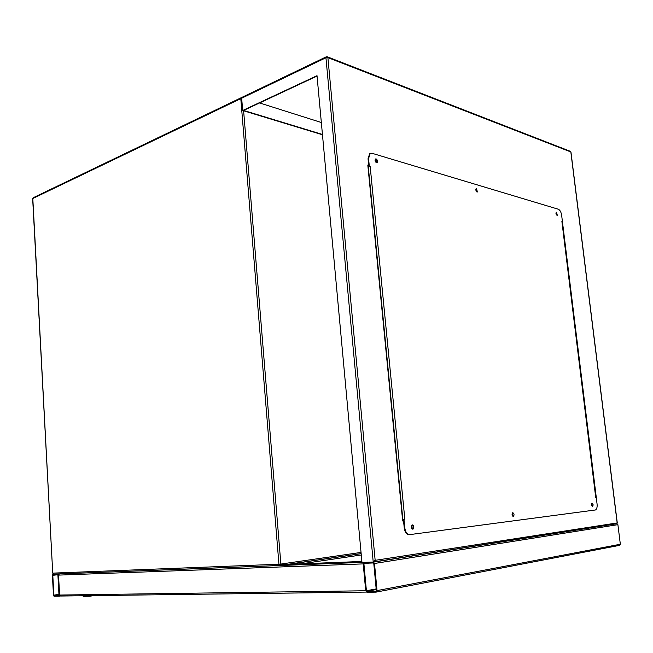 <?xml version="1.0" encoding="UTF-8"?>
<svg xmlns="http://www.w3.org/2000/svg" width="653" height="653" viewBox="0 0 653 653"><rect width="100%" height="100%" fill="white"/><g stroke="black" fill="none" stroke-linecap="round" stroke-linejoin="round"><path stroke-width="0.98" d="M53.473 595.144L54.044 596.23L59.048 596.173L59.603 595.054L58.525 575.113L57.962 574.044L52.958 574.216L52.411 575.334L53.473 595.144M59.015 595.479L57.888 574.722L52.795 575.326L53.856 595.136L59.048 595.479M363.737 562.388L363.223 563.898L366.211 591.896M366.439 592.075L60.607 596.034L59.603 595.054L58.525 575.113L59.399 573.889L66.859 572.942M376.046 592.124L377.042 590.598L374.496 563.482L373.222 562.029L364.203 562.372L363.223 563.898L365.704 590.753L366.97 592.238L376.046 592.124M611.649 523.926L616.767 523.624L617.893 524.653L620.342 544.243L619.477 545.377L376.34 592.067M366.406 590.745L366.88 591.3L375.957 591.177L376.332 590.606L373.785 563.506L373.312 562.959L364.284 563.302L363.917 563.874L366.406 590.745L376.169 588.908M288.944 564.306L280.847 564.527M591.504 503.994L591.691 505.642M591.651 505.536L591.487 504.1M512.042 513.935L512.401 513.593L512.727 515.625L512.181 515.364M512.336 515.552L512.156 513.731M411.945 525.894L412.174 528.236L411.945 525.894M411.863 528.163L411.692 526M375.1 160.858L375.695 159.969L376.242 162.066L375.369 161.634M375.883 162.091L375.206 160.173M475.727 189.819L476.151 189.509L476.592 191.378L476.168 191.296M476.249 191.353L475.759 189.721M555.948 213.156L556.372 214.739M556.283 214.576L555.956 213.343M373.434 561.988L616.767 523.624L617.281 522.922L375.157 560.331L373.222 562.029L361.966 562.453L317.015 75.691L242.671 110.496L241.667 98.219L242.606 97.044M322.468 134.771L242.671 110.496M322.443 134.445L243.585 110.43L317.048 76.066M402.672 520.947L403.546 520.841L402.672 520.972L367.81 165.038L368.684 165.291M562.306 220.641L596.426 498.606M321.341 122.511L259.584 102.945M368.716 165.642L367.843 165.389M556.16 212.364L556.936 215.31M556.601 212.209L557.278 215.294L556.601 212.209M476.061 188.733L476.992 192.039M476.559 188.57L477.367 191.982L476.943 192.023L476.135 188.611L476.559 188.57M375.402 159.063L375.606 159.095C377.01 160.116 377.385 161.356 376.716 162.817M376.128 158.899C377.605 160.042 377.932 161.315 377.116 162.711L376.512 162.785C375.034 161.642 374.7 160.377 375.516 158.973L376.128 158.899M412.174 524.963C413.586 526.22 413.708 527.608 412.541 529.118L412.5 529.134M412.402 524.898C414.084 525.845 414.312 527.24 413.096 529.077L412.827 529.159C411.145 528.22 410.917 526.824 412.133 524.979L412.402 524.898M512.605 512.793L512.948 516.417M512.834 512.711C514.18 513.593 514.384 514.833 513.438 516.409L513.258 516.466C511.911 515.584 511.707 514.344 512.654 512.76L512.834 512.711M591.871 503.194L592.222 506.385M592.1 503.088C593.202 503.92 593.381 505.022 592.63 506.41L592.508 506.442C591.398 505.618 591.218 504.516 591.969 503.128L592.1 503.088M370.194 166.654L369.329 166.401L368.561 158.565L370.161 153.577L372.243 153.349L558.323 209.229C559.988 210.029 561.098 212.021 561.637 215.188L562.396 221.383L561.866 221.228L595.74 497.578L596.262 497.513L597.087 504.173C597.34 507.161 596.818 509.087 595.52 509.96L409.872 534.603C407.194 534.513 405.513 532.317 404.811 527.991L403.97 519.396L404.844 519.298L370.194 166.654L369.329 166.401M404.811 527.991L404.256 528.032L403.407 519.437L404.844 519.298M403.407 519.437L403.97 519.396M595.74 497.578L596.262 497.513M561.996 221.302L595.74 497.562M368.806 166.597L368.039 158.761L368.561 158.565M370.316 153.488L369.639 153.773L368.039 158.761M404.256 528.032C404.95 532.35 406.631 534.546 409.309 534.636L409.488 534.619M368.929 166.629L367.99 166.899M402.534 519.502L403.53 519.421M93.934 595.601L89.616 596.246L83.396 596.32L82.58 595.748M89.583 595.658L89.616 596.246M243.61 110.781L280.872 564.053L361.044 552.43M361.958 562.339L53.897 574.101L52.901 573.122L278.945 564.225L240.794 98.636L32.813 198.504L52.738 573.105L32.666 198.724L33.156 197.761L32.658 198.626M361.15 553.605L280.161 565.449M33.279 197.696L241.104 97.762L240.794 98.636L241.683 98.432M241.814 97.648L241.104 97.762L241.83 97.632M278.945 564.225L280.023 565.474L280.872 564.053L278.945 564.225M59.137 596.165L60.247 596.001M54.101 595.552L59.211 594.818L54.068 595.544M53.856 595.136L59.186 594.377M365.704 590.753L59.603 595.054M361.876 561.466L280.831 564.625M363.223 563.898L58.525 575.113M620.342 544.243L377.042 590.598M617.893 524.653L374.496 563.482M376.226 589.537L366.88 591.3M368.553 563.139L363.917 563.874M361.28 554.968L301.343 563.825M375.157 560.331L327.888 57.619L570.836 151.953L617.126 522.563M241.667 98.219L325.937 57.75L373.222 562.029M570.877 152.231L570.559 151.398L327.586 56.909L326.231 56.827L325.937 57.75L327.888 57.619L327.586 56.909L326.231 56.827L242.353 97.166M570.102 151.218L570.959 152.043L617.281 522.922M402.852 519.478L368.292 166.793M52.738 573.122L53.44 574.02M57.962 574.044L59.113 573.897M361.966 562.396L59.211 573.938M617.109 523.673L373.614 562.102M376.226 589.488L366.757 591.275M361.158 553.687L288.855 564.265M413.096 529.077L412.541 529.118M513.438 516.409L513.005 516.441M370.161 153.577L369.639 153.773"/></g></svg>
